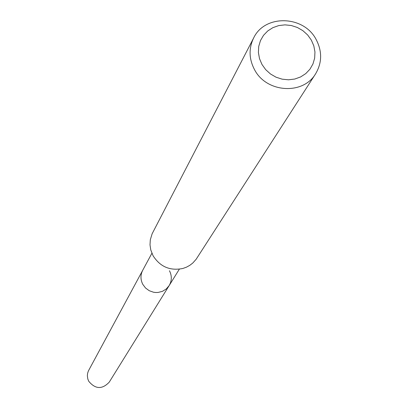 <?xml version="1.0" encoding="UTF-8"?>
<svg xmlns="http://www.w3.org/2000/svg" width="408" height="408" viewBox="0 0 408 408"><rect width="100%" height="100%" fill="white"/><g stroke="black" fill="none" stroke-linecap="round" stroke-linejoin="round"><path stroke-width="0.61" d="M151.893 253.276L88.373 370.969L87.608 373.295L87.348 375.737L87.812 378.986L88.745 381.276C95.365 389.283 102.199 389.564 109.252 382.128L169.141 285.61L166.25 288.981L162.45 291.332L158.085 292.449L155.81 292.51L153.541 292.24L149.231 290.71L145.544 288.007L142.805 284.366C140.408 279.628 140.372 274.936 142.708 270.29C140.372 274.936 140.408 279.628 142.805 284.366L145.544 288.007L149.231 290.71L153.541 292.24L155.81 292.51L158.085 292.449L162.45 291.332L166.25 288.981L169.141 285.61C171.906 280.78 172.018 275.828 169.468 270.759M253.654 37.959L152.128 233.779L150.307 239.802L150.011 244.861L150.771 249.905L153.066 255.734C160.14 266.796 170.054 271.045 182.825 268.479L186.43 267.184L189.776 265.353L192.78 263.038L196.136 259.284L315.578 73.848C303.067 95.232 266.368 92.815 254.546 69.686C248.921 58.956 248.625 48.379 253.654 37.959C264.7 14.26 303.69 15.269 316.093 39.413C322.295 51.286 322.121 62.766 315.578 73.848M261.962 64.433L259.498 58.625L258.407 52.505L258.738 46.374L260.477 40.555L263.522 35.328L267.73 30.957L272.886 27.657L278.72 25.592L284.952 24.863L291.271 25.5L297.356 27.474L302.909 30.692L307.658 34.981L311.36 40.142L313.834 45.905L314.956 52L314.66 58.109L312.967 63.939L309.958 69.187L305.776 73.593L300.63 76.933L294.78 79.04L288.522 79.8L282.163 79.172L276.032 77.194L270.443 73.955L265.669 69.63L261.962 64.433M179.336 269.183L169.141 285.61"/></g></svg>
